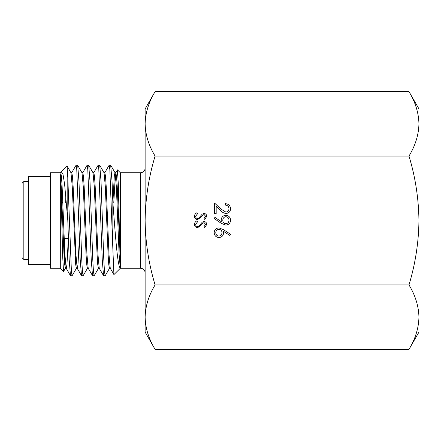 <?xml version="1.0" encoding="UTF-8"?>
<svg xmlns="http://www.w3.org/2000/svg" width="441" height="441" viewBox="0 0 441 441"><rect width="100%" height="100%" fill="white"/><g stroke="black" fill="none" stroke-linecap="round" stroke-linejoin="round"><path stroke-width="0.66" d="M23.836 259.49L23.836 181.51L22.05 183.296L22.05 257.704L23.836 259.49L28.555 259.49M110.674 165.237L112.053 181.427L112.835 201.945L112.835 248.564L109.826 169.449L109.136 165.237L104.737 172.773M72.092 275.763L70.466 275.68L69.176 259.578L67.793 220.241L67.793 177.74L71.409 271.557L72.092 275.763L76.497 268.227M76.067 165.237L77.699 165.32L78.983 181.427L81.739 259.578L82.428 271.557L83.117 275.763L81.491 275.68L80.201 259.578L76.756 169.449L76.067 165.237L71.668 172.773M87.092 165.237L88.718 165.32L90.008 181.427L92.764 259.578L93.453 271.557L94.142 275.763L92.516 275.68L91.226 259.578L87.781 169.449L87.092 165.237L82.693 172.773M98.117 165.237L99.743 165.32L101.033 181.427L103.789 259.578L104.478 271.557L105.167 275.763L103.536 275.68L102.251 259.578L98.806 169.449L98.117 165.237L93.718 172.773M83.117 275.763L87.516 268.227M94.142 275.763L98.541 268.227M105.167 275.763L109.566 268.227M120.327 268.271L140.662 268.271L140.662 172.729L120.327 172.729L120.327 268.271L113.927 274.589L112.835 248.564M50.379 176.4L28.555 176.4L28.555 264.6L50.379 264.6M60.301 172.729L50.379 172.729L50.379 268.271L60.301 268.271L63.532 271.502L62.666 256.193L61.784 220.5C61.31 199.508 60.847 179.807 60.351 174.614L60.301 268.271M60.764 172.685L61.293 171.742L62.997 174.223L64.64 184.465L67.793 220.241M67.793 177.74L67.082 166.025L61.293 171.742M65.814 195.942L65.659 202.64M116.777 178.936L117.482 169.884L118.348 185.082L120.277 267.957C118.116 267.533 116.154 245.323 114.252 220.5L112.835 201.945M221.211 223.306L214.177 218.499L214.954 217.374L221.305 221.718L221.184 220.076C221.404 217.181 222.948 215.583 225.814 215.291C228.78 215.599 230.378 217.253 230.599 220.263C230.345 223.218 228.747 224.827 225.798 225.108L221.211 223.306M194.431 216.25C194.575 214.585 195.424 213.4 196.995 212.689L197.59 213.681L195.633 216.25C195.683 217.584 196.344 218.35 197.623 218.549L198.77 218.124L202.232 214.094L204.018 213.438C205.732 213.62 206.642 214.585 206.752 216.327L204.767 219.447L204.045 218.499L205.55 216.211L204.067 214.491L202.551 215.263L201.388 216.84L197.607 219.596C195.639 219.359 194.58 218.245 194.431 216.25M408.983 284.941L155.094 284.941C148.711 295.459 145.387 306.197 145.128 317.162C145.398 328.143 148.716 338.886 155.094 349.377L408.983 349.377C415.367 338.859 418.691 328.121 418.95 317.162C418.68 306.175 415.361 295.431 408.983 284.941C415.378 263.806 418.702 242.324 418.95 220.5C418.658 198.411 415.339 176.929 408.983 156.059L155.094 156.059C148.744 176.929 145.42 198.411 145.128 220.5C145.376 242.324 148.7 263.806 155.094 284.941M194.431 224.364C194.575 222.699 195.424 221.509 196.995 220.803L197.59 221.79L195.633 224.364C195.683 225.693 196.344 226.459 197.623 226.657L198.77 226.239L202.232 222.209L204.018 221.553C205.732 221.735 206.642 222.699 206.752 224.441L204.767 227.562L204.045 226.608L205.55 224.32L204.067 222.606L202.551 223.378L201.388 224.949L197.607 227.71C195.639 227.473 194.58 226.354 194.431 224.364M223.471 229.656L230.599 234.32L229.75 235.4L223.438 231.271L223.587 232.892C223.339 235.731 221.795 237.275 218.962 237.528C216.007 237.252 214.409 235.626 214.177 232.644C214.436 229.739 216.024 228.162 218.934 227.909L223.471 229.656M228.995 208.698C228.818 206.498 227.617 205.297 225.39 205.076L225.39 203.676C228.565 203.935 230.301 205.633 230.599 208.769C230.389 211.652 228.84 213.224 225.957 213.488C223.725 213.174 221.856 212.121 220.351 210.329L216.178 206.421L216.178 213.692L214.574 213.692L214.574 203.075L221.04 209.133L225.831 212.088C227.81 211.84 228.862 210.71 228.995 208.698M64.893 238.361L64.314 260.069M60.351 174.614L61.233 186.686L63.989 254.314L64.678 264.677L65.472 268.227L63.532 271.502M408.983 156.059C415.367 145.541 418.691 134.803 418.95 123.838C418.68 112.857 415.361 102.114 408.983 91.623L155.094 91.623C148.711 102.141 145.387 112.879 145.128 123.838C145.398 134.825 148.716 145.569 155.094 156.059M408.983 349.377L418.95 332.112L418.95 108.888L408.983 91.623M155.094 91.623L145.128 108.888L145.128 332.112L155.094 349.377M60.351 172.679L60.748 172.679L61.437 176.323L62.126 186.686L64.882 254.314L66.156 268.227L70.466 275.68M65.367 268.321L66.26 268.321L66.949 264.677L68.344 238.361M70.88 172.679L71.773 172.679L72.462 176.323L73.151 186.686L75.907 254.314L77.181 268.227L81.491 275.68M67.082 166.025L70.984 172.773L72.258 186.686L75.703 264.677L76.392 268.321L77.285 268.321L77.974 264.677L79.369 238.361M81.905 172.679L82.798 172.679L83.487 176.323L84.176 186.686L86.932 254.314L88.206 268.227L92.516 275.68M92.924 172.679L93.817 172.679L94.506 176.323L95.195 186.686L97.952 254.314L99.225 268.227L103.536 275.68M103.949 172.679L104.842 172.679L105.531 176.323L106.22 186.686L108.977 254.314L110.25 268.227L113.927 274.589M113.784 202.64L115.421 174.256M117.416 169.906L115.763 172.773L116.556 176.323L117.245 186.686L120.277 259.297M65.472 268.227L65.814 266.744M77.699 165.32L82.004 172.773L83.283 186.686L86.039 254.314L86.728 264.677L87.417 268.321L88.305 268.321M88.718 165.32L93.029 172.773L94.302 186.686L97.059 254.314L97.748 264.677L98.437 268.321L99.33 268.321M99.743 165.32L104.054 172.773L105.327 186.686L108.084 254.314L108.773 264.677L109.462 268.321L110.355 268.321M112.89 202.628L114.285 176.323L114.974 172.679L115.867 172.679M110.768 165.32L115.079 172.773L116.352 186.686L119.109 254.314L120.277 267.957M218.874 236.122C220.858 235.825 221.895 234.651 221.988 232.594C221.878 230.61 220.842 229.513 218.874 229.314C216.922 229.579 215.892 230.715 215.776 232.721C215.892 234.722 216.922 235.858 218.874 236.122M225.891 216.696C223.89 217.027 222.859 218.245 222.788 220.335C222.87 222.358 223.907 223.482 225.891 223.703C227.87 223.411 228.907 222.242 228.995 220.191C228.901 218.152 227.865 216.989 225.891 216.696M23.836 181.51L28.555 181.51M109.136 165.237L110.68 165.237M140.662 268.271C143.375 268.536 144.863 270.024 145.128 272.736M64.177 238.361L68.377 238.361M120.327 172.729L117.482 169.884M61.938 202.64L62.831 202.64M140.662 172.729C143.375 172.464 144.863 170.976 145.128 168.264M61.051 172.073L60.643 172.773"/></g></svg>
